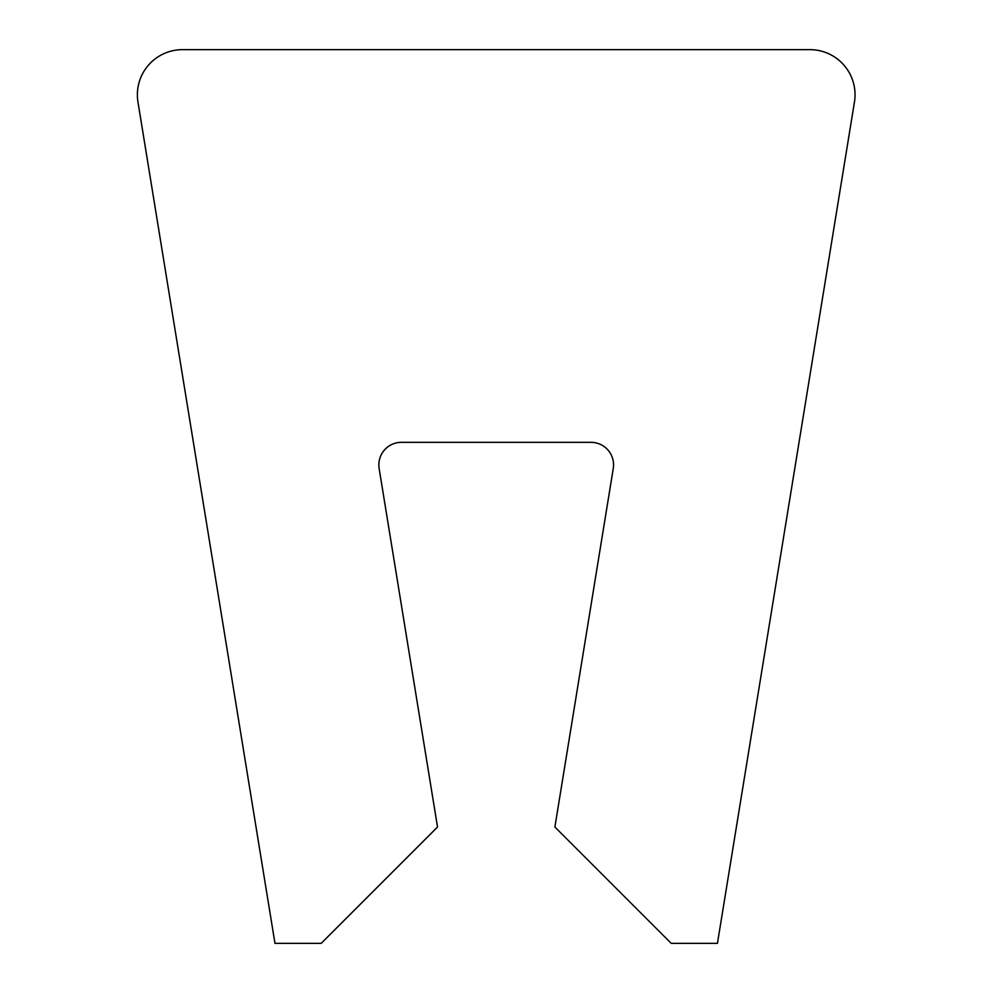 <?xml version="1.0" encoding="UTF-8"?>
<svg xmlns="http://www.w3.org/2000/svg" width="993" height="993" viewBox="0 0 993 993"><rect width="100%" height="100%" fill="white"/><g stroke="black" fill="none" stroke-linecap="round" stroke-linejoin="round"><path stroke-width="1.49" d="M590.996 442.332A22.566 22.566 0 0 1 613.264 468.535L554.888 827.02L671.206 943.35L717.442 943.35L854.452 102.043A45.132 45.132 0 0 0 809.903 49.65L182.513 49.65A45.132 45.132 0 0 0 137.965 102.043L274.974 943.35L321.198 943.35L437.528 827.02L379.14 468.535A22.566 22.566 0 0 1 401.42 442.332L590.996 442.332"/></g></svg>
